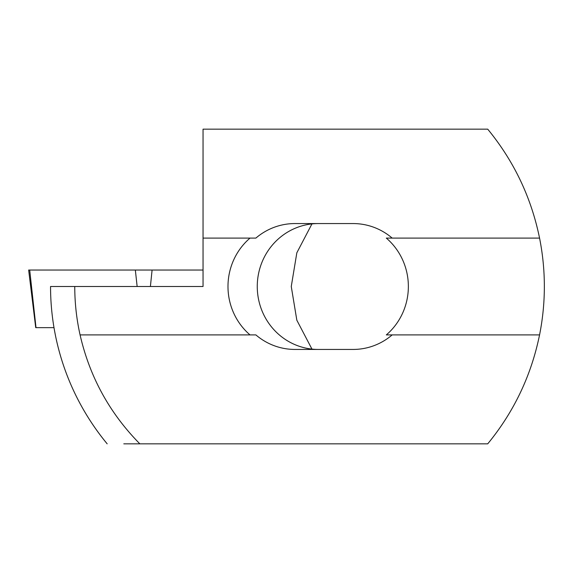 <?xml version="1.0" encoding="UTF-8"?>
<svg xmlns="http://www.w3.org/2000/svg" width="573" height="573" viewBox="0 0 573 573"><rect width="100%" height="100%" fill="white"/><g stroke="black" fill="none" stroke-linecap="round" stroke-linejoin="round"><path stroke-width="0.86" d="M53.998 327.649L35.727 327.649L28.65 270.041L203.043 270.041M539.558 238.089L386.317 238.089A62.937 61.067 -90 0 1 386.317 334.911L539.558 334.911C542.746 318.932 544.343 302.795 544.35 286.5C544.343 270.205 542.746 254.068 539.558 238.089C531.264 197.506 513.988 161.192 487.723 129.161L203.043 129.161L203.043 286.5L74.755 286.5C74.762 302.831 76.531 318.968 80.077 334.911L250.029 334.911A62.937 61.067 -90 0 1 250.029 238.089L255.88 238.089A62.937 61.067 90 0 1 294.902 223.563L353.147 223.563A62.937 61.067 90 0 1 392.168 238.089M250.029 334.911L255.88 334.911A62.937 61.067 -90 0 0 294.902 349.437L353.147 349.437A62.937 61.067 -90 0 0 392.168 334.911M539.558 334.911C531.264 375.494 513.988 411.808 487.723 443.839L126.44 443.839M311.948 223.907L296.835 252.793L291.263 286.5L296.835 320.207L311.948 349.093M80.077 334.911C89.696 376.876 109.622 413.183 139.848 443.839L123.797 443.839M104.666 440.759L107.172 443.839A246.899 246.899 0 0 1 50.546 286.5L74.755 286.5M250.029 238.089L203.043 238.089M318.323 349.437A62.937 61.067 90 0 1 257.263 286.5A62.937 61.067 90 0 1 318.323 223.563M36.006 327.649L29.703 270.041M137.148 286.5L135.343 270.041M150.398 286.5L152.089 270.041M107.172 443.839C94.538 428.532 83.887 411.951 75.221 394.088"/></g></svg>

